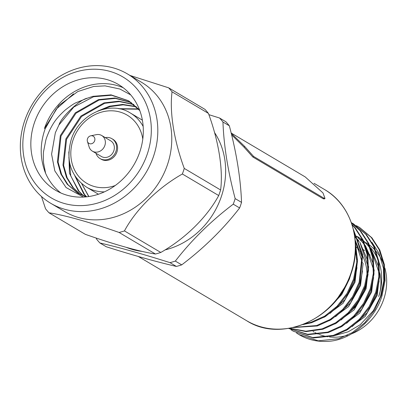 <?xml version="1.0" encoding="UTF-8"?>
<svg xmlns="http://www.w3.org/2000/svg" width="407" height="407" viewBox="0 0 407 407"><rect width="100%" height="100%" fill="white"/><g stroke="black" fill="none" stroke-linecap="round" stroke-linejoin="round"><path stroke-width="0.61" d="M371.967 242.348L379.039 253.352L383.409 268.147L383.806 280.881L380.474 296.505L373.311 310.699L360.17 324.745L348.209 331.802L335.037 335.47M298.992 334.585A61.518 54.258 -59.3 0 0 299.099 334.646A61.518 54.258 -59.3 0 0 327.365 341.356C349.979 340.771 374.699 320.38 382 295.843L385.088 280.509L384.391 264.662L379.777 249.954L371.912 237.8L359.569 227.462L356.41 225.682M304.955 323.758L311.045 322.278L324.644 316.147L337.103 306.232L347.044 293.371L353.597 279.004L356.776 262.408L355.509 245.365M302.798 324.618L311.742 322.685L325.335 316.56L337.795 306.639L347.736 293.778L354.288 279.416L357.55 261.085L355.382 242.47M293.757 327.396L316.59 325.559L330.184 319.434L342.643 309.518L352.584 296.657L359.137 282.29L362.113 255.337L353.632 230.418M293.004 327.569L317.282 325.971L330.876 319.846L343.335 309.925L353.276 297.064L359.829 282.702L362.703 254.823L353.393 229.406M289.713 328.225L305.85 331.206L322.13 328.846L335.729 322.72L348.183 312.8L358.129 299.939L364.682 285.577L367.77 270.243L367.073 254.395L362.459 239.682L354.594 227.533L352.106 224.857M289.458 328.271L306.028 331.608L322.822 329.258L336.421 323.133L348.875 313.212L358.821 300.351L365.374 285.989L368.462 270.65L367.765 254.802L363.151 240.094L355.286 227.945L351.979 224.466M351.399 222.756L360.831 231.232L368.696 243.381L373.305 258.089L374.002 273.936L370.914 289.275L364.362 303.637L354.421 316.498L341.961 326.419L328.363 332.544L307.921 334.671L288.583 328.413L307.646 334.3L327.671 332.132L341.269 326.007L353.729 316.086L363.67 303.225L370.222 288.863L373.311 273.524L372.614 257.677L368.004 242.969L360.139 230.82L351.434 222.858M290.969 329.731L293.35 331.242L312.718 337.54L333.216 335.419L346.81 329.294L359.269 319.373L369.21 306.512L375.763 292.15L378.851 276.811L378.154 260.963L373.545 246.255L365.679 234.106L353.332 223.764L351.363 222.654M293.35 331.242L313.41 337.952L333.908 335.831L347.502 329.701L359.961 319.785L369.902 306.924L376.455 292.557L379.548 277.223L378.846 261.375L374.237 246.667L366.371 234.518L353.332 223.764M353.678 223.972L351.383 222.715M296.515 333.018L298.896 334.529L318.264 340.827L338.756 338.705L352.35 332.58L364.809 322.659L374.75 309.798L381.303 295.436L384.396 280.097L383.699 264.25L379.085 249.542L371.22 237.393L358.872 227.05M222.955 122.008A87.134 76.852 -59.3 0 0 219.515 117.989L225.9 121.774A87.134 76.852 120.7 0 1 229.339 125.794L222.955 122.008C223.809 145.518 227.874 171.047 235.16 198.601L241.539 202.386C240.69 178.877 236.62 153.347 229.339 125.794M241.539 202.386A87.134 76.852 120.7 0 1 240.629 205.184A87.134 76.852 120.7 0 1 239.631 207.957L233.252 204.177A87.134 76.852 -59.3 0 0 234.249 201.399A87.134 76.852 -59.3 0 0 235.16 198.601M182.356 173.998A87.134 76.852 -59.3 0 0 183.353 171.225A87.134 76.852 -59.3 0 0 184.264 168.422L220.614 189.977A87.134 76.852 120.7 0 1 219.704 192.776A87.134 76.852 120.7 0 1 218.707 195.548L182.356 173.998C157.86 187.912 136.116 209.208 124.445 230.911L160.79 252.462C185.287 238.553 207.031 217.252 218.707 195.548M60.867 192.989A61.518 54.258 -59.3 0 1 45.615 173.331C39.911 158.964 39.744 144.175 45.111 128.973L56.191 109.193L73.535 93.814M139.713 152.193A61.518 54.258 -59.3 0 0 118.452 84.503A61.518 54.258 -59.3 0 0 34.442 122.649A61.518 54.258 -59.3 0 0 55.703 190.339A61.518 54.258 -59.3 0 0 139.713 152.193M123.26 87.759A61.518 54.258 -59.3 0 0 44.419 128.561L58.908 105.408L77.793 91.544L93.635 86.488L105.021 85.862L119.933 89.036L130.708 94.887M50.722 203.286L64.688 211.569A75.198 66.326 -59.3 0 0 167.374 164.937A75.198 66.326 -59.3 0 0 141.387 82.199L127.422 73.916A75.198 66.326 120.7 0 1 153.408 156.659A75.198 66.326 120.7 0 1 50.722 203.286A75.198 66.326 120.7 0 1 24.735 120.548A75.198 66.326 120.7 0 1 127.422 73.916M172.059 91.834A87.134 76.852 -59.3 0 0 168.625 87.815L204.97 109.366A87.134 76.852 120.7 0 1 208.409 113.385L172.059 91.834C169.414 111.879 173.947 140.552 184.264 168.422M129.96 75.422L168.625 87.815M26.948 120.543A70.279 61.986 -59.3 0 0 64.448 203.515A70.279 61.986 -59.3 0 0 147.202 154.294A70.279 61.986 -59.3 0 0 109.707 71.322A70.279 61.986 -59.3 0 0 26.948 120.543M45.615 173.331L43.549 162.902C43.228 156.726 43.259 152.823 43.635 151.201L45.762 140.44C46.159 138.583 47.41 135.272 49.512 130.505C53.454 122.563 56.868 117.598 65.232 110.027C70.447 105.957 74.064 103.51 76.078 102.691L87.408 98.184C79.655 99.44 60.964 117.46 58.959 124.964L55.347 132.728L51.587 154.156L54.803 170.869L66.066 187.53L83.46 197.074M95.976 153.281A11.564 10.2 -59.3 0 0 100.132 158.603A11.564 10.2 -59.3 0 0 115.924 151.435A11.564 10.2 -59.3 0 0 111.93 138.711A11.564 10.2 -59.3 0 0 105.26 137.617M100.132 158.603L101.129 159.198A11.564 10.2 -59.3 0 0 116.921 152.025A11.564 10.2 -59.3 0 0 112.927 139.301L111.93 138.711M87.49 138.782A4.182 3.688 -59.3 0 0 87.419 141.422A4.182 3.688 -59.3 0 0 90.965 143.834A4.182 3.688 -59.3 0 0 94.648 140.791A4.182 3.688 -59.3 0 0 90.756 135.801A4.182 3.688 -59.3 0 0 87.49 138.782M90.756 135.801L96.373 134.656A9.107 8.028 120.7 0 1 101.694 135.5A9.107 8.028 120.7 0 1 104.843 145.518A9.107 8.028 120.7 0 1 92.409 151.165A9.107 8.028 120.7 0 1 89.113 146.902L87.419 141.422M92.409 151.165L101.384 156.486A9.107 8.028 -59.3 0 0 113.818 150.844A9.107 8.028 -59.3 0 0 110.673 140.827L101.694 135.5M220.614 189.977C223.26 169.933 218.732 141.26 208.409 113.385M164.896 249.949A75.198 66.326 -59.3 0 0 221.24 196.876A75.198 66.326 -59.3 0 0 214.504 132.504M208.852 114.657L219.515 117.989M313.095 331.502A51.679 45.579 -59.3 0 0 314.204 332.137M315.084 332.605A51.679 45.579 -59.3 0 0 318.33 334.116M319.286 334.493A51.679 45.579 -59.3 0 0 327.925 336.747M329.568 336.96A51.679 45.579 -59.3 0 0 347.502 335.241M351.74 333.76A51.679 45.579 -59.3 0 0 383.664 299.46A51.679 45.579 -59.3 0 0 384.89 268.116M363.039 249.542A44.292 39.067 120.7 0 1 364.57 250.508M367.328 252.549A44.292 39.067 120.7 0 1 370.156 255.143M379.751 272.792A44.292 39.067 120.7 0 1 380.123 291.565M353.266 308.292A44.292 39.067 -59.3 0 0 364.377 289.998A44.292 39.067 -59.3 0 0 366.081 283.679M366.931 276.668A44.292 39.067 -59.3 0 0 362.866 256.364M362.057 254.802A44.292 39.067 -59.3 0 0 361.304 253.5M360.226 251.806A44.292 39.067 -59.3 0 0 356.486 247.166M231.227 133.298L244.729 146.5L253.602 156.436L323.85 198.133L325.01 198.423L322.975 192.928L305.23 176.933L231.156 133.018M231.583 134.773L244.002 147.146L252.813 156.98L323.061 198.677L323.85 198.133M323.061 198.677L324.226 198.977L325.01 198.423M252.813 156.98L253.602 156.436M244.002 147.146L244.729 146.5M352.157 326.572L367.129 312.841L376.48 294.943L379.161 280.754M379.054 272.746L371.281 249.913M370.192 248.336L367.714 245.202L363.583 241.03M362.754 240.323L357.488 236.553M346.616 323.285L361.589 309.554L370.94 291.661L373.621 277.467M373.514 269.459L365.74 246.627M364.652 245.05L362.174 241.916L358.043 237.744M357.214 237.037L354.533 234.971M341.076 319.999L356.044 306.268L365.394 288.375L368.081 274.181M367.969 266.173L360.195 243.34M359.111 241.763L354.787 236.63M335.531 316.712L350.503 302.981L359.854 285.088L362.54 270.894M362.428 262.886L355.28 241.03M329.991 313.426L344.963 299.694L354.314 281.802L356.995 267.608M356.888 259.6L355.433 251.129M336.274 300.203L346.352 284.778M346.072 330.55L365.221 316.427L377.172 295.355L379.746 273.158M378.927 267.445L370.884 248.743M369.836 247.349L363.446 240.73M362.642 240.074L357.809 236.742M340.532 327.264L359.681 313.141L371.632 292.068L374.206 269.872M373.387 264.158L365.344 245.457M364.296 244.063L357.906 237.444M357.102 236.788L354.522 234.89M334.992 323.977L354.136 309.859L366.086 288.782L368.661 266.585M367.842 260.872L359.803 242.175M358.755 240.776L354.741 236.304M329.446 320.691L348.596 306.573L360.546 285.5L363.12 263.298M362.301 257.585L355.214 240.262M323.906 317.404L343.055 303.286L355.006 282.214L357.58 260.012M356.761 254.299L355.504 249.338M329.604 307.443L341.763 294.541L349.46 278.927L350.554 275.112M383.755 264.581A51.679 45.579 -59.3 0 0 376.231 251.475M375.29 250.391A51.679 45.579 -59.3 0 0 369.439 245.034M368.686 244.48A51.679 45.579 -59.3 0 0 365.807 242.603M360.816 239.647A51.679 45.579 120.7 0 1 363.105 241.107M363.848 241.631A51.679 45.579 120.7 0 1 365.832 243.157M367.572 244.673A51.679 45.579 120.7 0 1 369.571 246.642M370.487 247.644A51.679 45.579 120.7 0 1 377.838 259.295M378.998 262.271A51.679 45.579 120.7 0 1 378.673 296.505M169.994 262.642A87.134 76.852 -59.3 0 0 175.336 261.085L181.72 264.871A87.134 76.852 120.7 0 1 176.373 266.427L169.994 262.642C143.412 254.192 120.04 247.634 99.878 242.964L106.258 246.749C132.707 255.169 156.079 261.726 176.373 266.427M96.21 238.044L96.439 238.945A87.134 76.852 -59.3 0 0 99.878 242.964M233.252 204.177C210.851 221.154 191.544 240.125 175.336 261.085M181.72 264.871C204.121 247.888 223.423 228.917 239.631 207.957M126.491 247.436A75.198 66.326 -59.3 0 0 142.236 251.414M160.79 252.462A87.134 76.852 120.7 0 1 155.449 254.019L119.098 232.468C90.781 222.507 64.535 215.125 48.982 212.79L85.333 234.34C113.746 244.332 139.835 251.663 155.449 254.019M58.959 124.964L73.82 107.01L93.6 96.739L111.528 95.253L128.612 100.85M128.958 101.053L139.525 109.885M86.101 196.881L78.037 193.259M77.691 193.05L67.933 184.681L61.61 174.527L58.115 162.21L61.019 136.035L75.992 113.248L99.14 100.025L115.435 98.387L131.303 102.625M80.545 194.551L73.479 187.968L67.155 177.813L63.66 165.491L66.56 139.321L81.532 116.534L104.685 103.312L119.332 101.582L133.872 104.609M83.537 195.818L79.019 191.254L70.803 176.017L68.869 157.377M102.091 109.59L110.226 106.598L123.219 104.833L136.309 106.807M86.64 196.825L84.559 194.541L75.753 177.182M119.836 108.939L138.614 109.224M81.782 183.786L88.874 196.535M87.408 98.184L92.908 96.327L111.045 94.867L128.266 100.646L139.81 110.638M86.594 196.83L77.345 192.847L67.241 184.269L60.918 174.115L57.423 161.798L60.328 135.623L75.3 112.836L98.448 99.613L114.947 97.99L130.978 102.391M80.184 194.373L72.787 187.556L66.463 177.401L62.968 165.084L65.868 138.909L80.84 116.122L103.994 102.9L118.844 101.175L133.557 104.35M83.155 195.67L78.327 190.842L69.449 173.219L68.829 151.862M97.67 111.086L109.534 106.186L122.731 104.421L136.014 106.517M86.269 196.734L83.867 194.129L74.822 175.793M118.417 108.669L138.334 108.913M88.711 196.561L81.695 183.71M48.982 212.79A87.134 76.852 -59.3 0 1 45.548 208.771L41.478 196.505M119.098 232.468A87.134 76.852 -59.3 0 0 124.445 230.911M246.678 320.731A76.287 67.282 -59.3 0 0 350.849 273.433A76.287 67.282 -59.3 0 0 324.491 189.499C350.992 204.502 362.708 241.295 351.073 273.636C337.184 318.727 281.812 343.544 246.678 320.731L138.278 256.461M104.385 191.875A43.066 37.983 120.7 0 1 86.462 187.118L98.443 194.225M142.791 139.031A39.616 34.946 -59.3 0 0 110.663 110.79A39.616 34.946 -59.3 0 0 73.133 139.733A39.616 34.946 -59.3 0 0 79.787 177.615A39.616 34.946 -59.3 0 0 115.222 185.526M86.462 187.118C70.589 176.17 65.527 160.277 71.266 139.448C79.146 113.889 110.572 100.122 130.388 113.034A43.066 37.983 120.7 0 1 143.162 126.475M130.388 113.034L142.369 120.141M324.491 189.499L314.046 183.303"/></g></svg>
